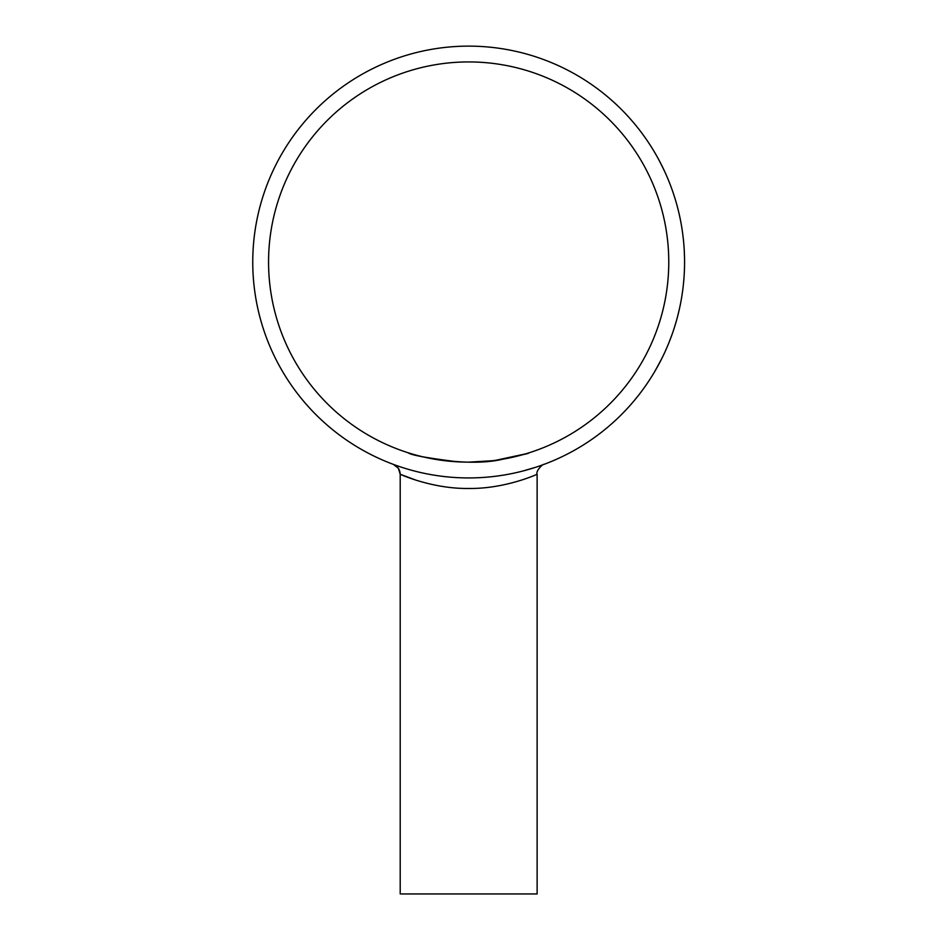 <?xml version="1.0" encoding="UTF-8"?>
<svg xmlns="http://www.w3.org/2000/svg" width="941" height="941" viewBox="0 0 941 941"><rect width="100%" height="100%" fill="white"/><g stroke="black" fill="none" stroke-linecap="round" stroke-linejoin="round"><path stroke-width="1.41" d="M668.769 262.033A200.104 200.104 0 0 1 368.613 435.33A200.104 200.104 0 0 1 368.613 88.736A200.104 200.104 0 0 1 668.769 262.033M495.966 460.267C536.793 451.421 539.028 451.08 502.647 459.232C464.501 468.406 405.524 453.656 408.629 452.927C410.382 454.962 426.755 457.938 457.749 461.843M468.665 462.137L492.214 460.749M684.566 262.033A215.901 215.901 0 0 1 360.709 449.01A215.901 215.901 0 0 1 360.709 75.057A215.901 215.901 0 0 1 684.566 262.033M671.756 335.29L668.169 344.582M667.145 347.006L667.734 345.606M670.18 339.513L669.674 340.818M669.921 340.183L669.522 341.218M669.204 342.006L668.675 343.347M671.415 336.255L670.721 338.101M668.98 342.595L668.639 343.43M668.522 343.712L667.863 345.288M668.228 344.418L666.651 348.146M676.261 321.328L674.544 327.045M679.296 309.436L677.508 316.788M680.343 304.508L679.873 306.813M683.907 278.901L683.354 284.841M684.236 250.047L684.519 257.611M683.895 245.013L684.072 247.365M678.179 209.925L679.12 213.83M671.933 189.27L673.25 193.07M661.558 165.051L664.405 170.944M655.701 154.183L657.383 157.147M657.877 158.041L658.194 158.629M659.864 161.758L663.793 169.615M661.735 358.674L655.007 371.083M535.37 467.371L522.561 471.1M400.207 474.252L398.337 468.253L393.35 464.372C397.667 466.254 399.949 469.547 400.207 474.252L400.207 893.95L537.123 893.95L537.123 474.252C537.723 474.017 505.729 488.955 468.606 488.473C431.684 488.944 399.584 474.017 400.207 474.252L416.004 480.169M657.194 156.829L658.1 158.464M658.629 159.441L660.594 163.158M670.474 185.295L670.733 186M677.12 205.82L677.32 206.561M684.307 251.329L684.378 253.023M678.826 311.483L678.626 312.341M537.123 474.252C535.37 471.394 542.804 463.76 543.945 464.384L543.922 464.395"/></g></svg>
